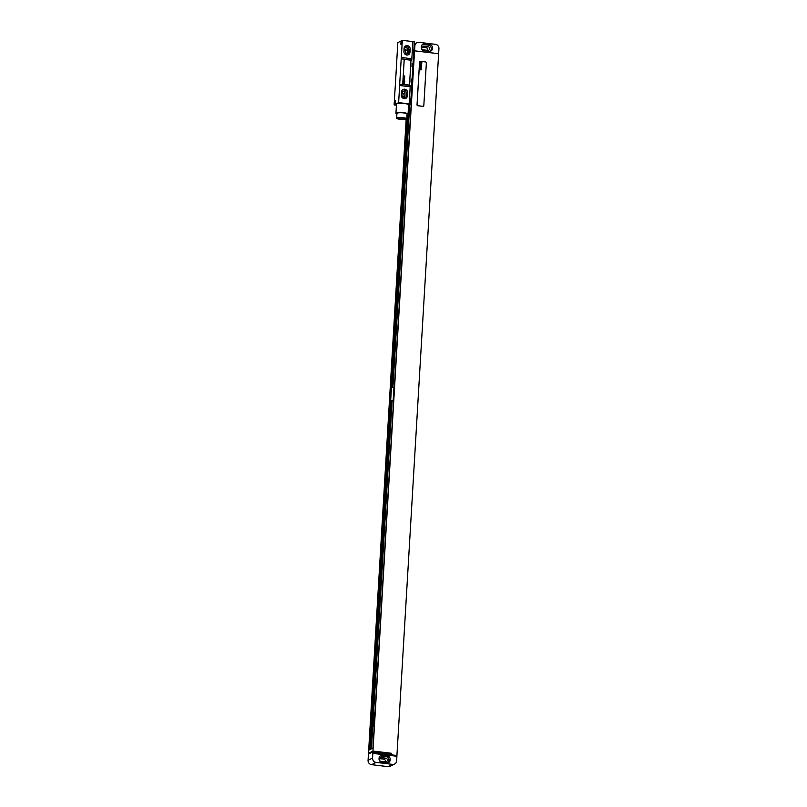 <?xml version="1.0" encoding="UTF-8"?>
<svg xmlns="http://www.w3.org/2000/svg" width="807" height="807" viewBox="0 0 807 807"><rect width="100%" height="100%" fill="white"/><g stroke="black" fill="none" stroke-linecap="round" stroke-linejoin="round"><path stroke-width="1.21" d="M414.193 44.022L416.856 42.68A3.964 3.712 63.2 0 1 418.873 42.327L435.417 44.314A3.964 3.712 63.2 0 1 438.937 48.652L396.923 755.493L395.692 756.119M416.856 42.68A3.964 3.712 63.2 0 0 414.879 45.777L414.586 50.831L438.645 53.716M432.471 47.956A3.178 2.966 63.2 0 0 429.647 44.486L424.532 43.871A3.178 2.966 63.2 0 0 421.345 46.624L421.304 47.25A3.178 2.966 63.2 0 0 424.129 50.72L429.243 51.335A3.178 2.966 63.2 0 0 432.431 48.581L432.471 47.956L431.22 48.591A3.178 2.966 63.2 0 0 428.396 45.121L423.282 44.506A3.178 2.966 63.2 0 0 422.333 44.546M430.192 51.295A3.178 2.966 63.2 0 0 431.18 49.217L431.22 48.591M428.003 46.635L423.493 46.1A1.907 1.785 63.2 0 0 421.617 48.269A1.907 1.785 63.2 0 0 423.272 49.832L427.781 50.377A1.907 1.785 63.2 0 0 429.657 48.198A1.907 1.785 63.2 0 0 428.003 46.635L425.995 47.653L421.718 47.139M427.549 50.347A1.907 1.785 63.2 0 0 425.995 47.653M414.586 50.831L438.615 53.726M406.173 119.224L368.496 753.304L372.955 751.055L414.556 50.841M406.365 119.154L390.417 387.723L393.947 387.491L393.16 400.726L390.679 400.433L391.466 387.199M374.226 726.512L373.207 726.391L374.256 725.856L372.945 748.039L368.89 750.096L389.63 400.958L390.679 400.433M373.207 726.391L373.994 713.156L375.043 712.621L413.103 71.964L412.518 72.267M413.305 59.032L414.052 56.006L413.466 56.308M392.636 764.37L376.092 762.393A3.964 3.712 63.2 0 1 372.562 758.045L372.915 751.831L368.456 754.091L368.063 760.325A3.964 3.712 -116.8 0 0 371.583 764.673L388.127 766.65L392.636 764.37A3.964 3.712 63.2 0 0 396.62 760.93L396.903 756.26L373.974 753.516L373.994 752.749L396.923 755.493M389.63 400.958L369.394 749.834M407.132 114.624L390.921 387.471M391.415 401.18L393.16 400.726M390.114 401.018L391.415 401.069L370.736 749.158M409.734 104.587L392.938 387.37M413.366 57.902L413.961 57.61M392.111 401.261L371.462 748.795M390.295 400.928L369.566 749.743M407.303 114.584L391.092 387.38M409.018 104.9L392.242 387.289M413.073 72.62L412.498 72.549M369.707 753.456L368.496 753.304M390.124 753.899L391.375 753.264L372.955 751.055M372.915 751.831L391.334 754.041L391.375 753.264M419.963 61.413L419.993 61.403A0.797 0.746 63.2 0 0 419.569 62.028L417.027 104.839A0.797 0.746 63.2 0 0 417.733 105.717L422.999 106.342A0.797 0.746 63.2 0 0 423.816 105.646L426.358 62.825A0.797 0.746 63.2 0 0 425.662 61.957L420.397 61.332A0.797 0.746 63.2 0 0 419.6 62.018L417.058 104.829A0.797 0.746 63.2 0 0 417.764 105.697L423.019 106.332A0.797 0.746 63.2 0 0 423.423 106.262L423.423 106.262M394.653 764.017L390.144 766.297A3.964 3.712 -116.8 0 1 388.127 766.65M385.282 761.848A1.907 1.785 63.2 0 0 383.728 759.145L379.451 758.63M385.736 758.136L381.227 757.591A1.907 1.785 63.2 0 0 379.34 759.77A1.907 1.785 63.2 0 0 381.005 761.334L385.514 761.869A1.907 1.785 63.2 0 0 387.39 759.7A1.907 1.785 63.2 0 0 385.736 758.136L383.728 759.145M387.925 762.786A3.178 2.966 63.2 0 0 388.913 760.708L388.944 760.083A3.178 2.966 63.2 0 0 386.129 756.613L381.015 755.998A3.178 2.966 63.2 0 0 380.067 756.048M382.266 755.372A3.178 2.966 63.2 0 0 379.078 758.126L379.038 758.741A3.178 2.966 63.2 0 0 381.862 762.222L386.967 762.827A3.178 2.966 63.2 0 0 390.164 760.073L390.205 759.458A3.178 2.966 63.2 0 0 387.38 755.977L382.266 755.372L381.015 755.998M372.864 752.992L373.994 753.123M402.33 40.35L401.311 57.479L411.842 58.74L412.861 41.611L402.33 40.35L397.821 42.63L396.812 59.758A7.939 2.381 -83.2 0 1 396.762 61.08L395.259 86.42A7.939 2.381 -83.2 0 1 395.148 87.781L394.129 104.9L396.419 105.182M405.568 50.367A3.218 3.006 63.2 0 0 404.912 49.076M402.975 93.965A3.218 3.006 63.2 0 0 402.32 92.664M405.296 54.2A1.785 1.675 63.2 0 0 405.386 53.726L405.568 50.609A1.785 1.675 63.2 0 0 404.287 48.723M402.703 97.788A1.785 1.675 63.2 0 0 402.794 97.314L402.975 94.207A1.785 1.675 63.2 0 0 401.694 92.311M404.66 53.847A1.785 1.675 63.2 0 0 407.384 52.717L407.575 49.6A1.785 1.675 63.2 0 0 405.074 47.805A1.785 1.675 63.2 0 0 404.186 49.197L404.004 52.304A1.785 1.675 63.2 0 0 404.004 52.556M407.737 54.987A3.218 3.006 63.2 0 0 408.745 52.879L408.927 49.762A3.218 3.006 63.2 0 0 405.094 46.292M405.144 98.575A3.218 3.006 63.2 0 0 406.153 96.467L406.335 93.36A3.218 3.006 63.2 0 0 402.511 89.88M402.068 97.435A1.785 1.675 63.2 0 0 404.801 96.305L404.983 93.188A1.785 1.675 63.2 0 0 402.481 91.393A1.785 1.675 63.2 0 0 401.604 92.785L401.412 95.902A1.785 1.675 63.2 0 0 401.412 96.144M410.178 49.126A3.218 3.006 63.2 0 0 405.679 45.898A3.218 3.006 63.2 0 0 404.085 48.4L403.904 51.517A3.218 3.006 63.2 0 0 408.403 54.745A3.218 3.006 63.2 0 0 409.996 52.243L410.178 49.126L408.927 49.762M401.311 57.479A7.939 2.381 -83.2 0 0 401.2 58.84L399.697 84.18L410.218 85.431A7.939 2.381 -83.2 0 0 410.178 86.763L399.647 85.502L398.638 102.63L410.622 104.083L411.923 82.284A2.855 0.857 96.8 0 1 412.105 79.177L412.841 66.719A2.855 0.857 96.8 0 1 413.033 63.602L414.324 41.813L412.861 41.631M410.178 86.763L409.159 103.881M407.585 92.724A3.218 3.006 63.2 0 0 403.097 89.486A3.218 3.006 63.2 0 0 401.503 91.988L401.311 95.105A3.218 3.006 63.2 0 0 405.81 98.343A3.218 3.006 63.2 0 0 407.404 95.831L407.585 92.724L406.335 93.36M399.697 84.18A7.939 2.381 -83.2 0 0 399.647 85.502M394.129 104.9L398.638 102.63M401.341 44.778A1.745 0.525 96.8 0 1 400.887 43.346A1.745 0.525 96.8 0 1 401.543 41.349A1.745 0.525 96.8 0 1 401.805 41.439A1.745 0.525 96.8 0 1 401.967 43.124A1.745 0.525 96.8 0 1 401.412 44.728A1.745 0.525 96.8 0 1 401.341 44.778M394.916 103.901A1.745 0.525 96.8 0 1 394.462 102.469A1.745 0.525 96.8 0 1 395.117 100.471A1.745 0.525 96.8 0 1 395.38 100.562A1.745 0.525 96.8 0 1 395.541 102.247A1.745 0.525 96.8 0 1 394.986 103.851A1.745 0.525 96.8 0 1 394.916 103.901M413.033 63.602L412.125 63.501L411.943 66.608L412.841 66.719M412.105 79.177L411.207 79.066L411.015 82.183L411.923 82.284M408.594 105.112L410.622 104.083M404.539 59.577L404.569 59.557A0.797 0.746 63.2 0 0 404.176 60.182L402.784 83.535A0.797 0.746 63.2 0 0 403.49 84.402L408.756 85.028A0.797 0.746 63.2 0 0 409.149 84.967L409.159 84.957A0.797 0.746 63.2 0 0 409.553 84.342L410.934 60.989A0.797 0.746 63.2 0 0 410.228 60.122L404.973 59.486A0.797 0.746 63.2 0 0 404.146 60.192L402.764 83.545A0.797 0.746 63.2 0 0 403.47 84.412L408.725 85.038A0.797 0.746 63.2 0 0 409.159 84.957M407.031 114.644A6.073 1.13 -176.6 0 0 408.06 114.09L408.604 104.86A6.073 1.13 -176.6 0 0 404.458 103.538A6.073 1.13 -176.6 0 0 396.479 104.143L395.934 113.363A6.073 1.13 -176.6 0 0 396.893 114.049M411.842 58.74A7.939 2.381 -83.2 0 0 411.721 60.101L401.2 58.84M408.06 114.09A6.073 1.13 -176.6 0 0 403.914 112.758A6.073 1.13 -176.6 0 0 395.934 113.363M406.778 118.821L407.071 114.029A5.084 0.948 -176.6 0 0 403.601 112.919A5.084 0.948 -176.6 0 0 396.923 113.424L396.64 118.215A5.084 0.948 -176.6 0 0 400.111 119.325A5.084 0.948 -176.6 0 0 406.778 118.821A5.084 0.948 -176.6 0 0 403.318 117.701A5.084 0.948 -176.6 0 0 396.64 118.215M400.443 119.154A4.005 0.746 -176.6 0 0 405.709 118.75A4.005 0.746 -176.6 0 0 402.975 117.872A4.005 0.746 -176.6 0 0 397.71 118.276A4.005 0.746 -176.6 0 0 400.443 119.154M399.536 117.761A4.005 0.746 -176.6 0 0 400.524 117.913A4.005 0.746 -176.6 0 0 403.964 118.024M401.644 44.385L401.947 41.823M395.208 103.518L395.521 100.946M421.839 62.563L420.346 62.109L421.496 63.087L421.839 62.563M421.466 63.824L421.748 63.339L420.346 62.906L421.466 63.824M421.748 64.046L420.265 63.592L421.748 64.046M421.698 64.953L420.205 64.489L421.698 64.953M421.658 65.498L420.175 65.044L421.658 65.498M420.709 65.791L421.294 66.224L420.709 65.791M421.607 66.477L420.114 66.023L420.679 66.416L420.084 66.588L421.607 66.477M421.567 67.132L420.064 66.9L421.567 67.132M420.961 67.879L421.264 67.445L420.054 67.072L420.961 67.879M420.992 68.202L420.165 67.98L420.992 68.202M421.002 67.97L419.993 67.929L420.972 68.504L421.002 67.97M420.881 69.13L421.193 68.676L419.983 68.313L420.881 69.13M421.153 69.331L419.943 68.968L421.153 69.331M421.405 69.775L419.922 69.321L420.477 69.715L419.882 69.876L421.405 69.775M404.771 75.929L403.964 76.423L404.721 76.715L404.226 76.019L404.771 75.929M404.7 77.028L403.904 77.522L404.65 77.805L404.166 77.109L404.7 77.028M404.64 78.128L403.833 78.612L404.589 78.904L404.095 78.208L404.64 78.128M403.782 79.439L404.529 79.853L403.782 79.439M404.327 80.145L403.782 80.69L404.327 80.145M403.671 81.295L404.791 81.689L404.468 81.013L403.671 81.295M403.581 82.849L404.347 82.223L403.581 82.849M403.631 83.585L404.519 83.353L403.631 83.585M414.062 46.191L414.879 45.777M429.647 44.486L428.396 45.121M432.431 48.581L431.18 49.217M424.532 43.871L423.282 44.506M423.493 46.1L421.809 46.947M372.562 758.045L368.063 760.325M381.227 757.591L379.542 758.449M390.164 760.073L388.913 760.708M390.205 759.458L388.944 760.083M387.38 755.977L386.129 756.613M376.092 762.393L371.583 764.673M405.568 50.609L407.575 49.6M405.386 53.726L407.384 52.717M409.996 52.243L408.745 52.879M407.404 95.831L406.153 96.467M409.885 104.456L411.167 104.617M410.006 104.396L411.177 104.537M411.025 97.344L411.6 97.415M411.126 95.7L411.691 95.771M402.975 94.207L404.983 93.188M402.794 97.314L404.801 96.305M409.653 104.577L411.156 104.759"/></g></svg>
